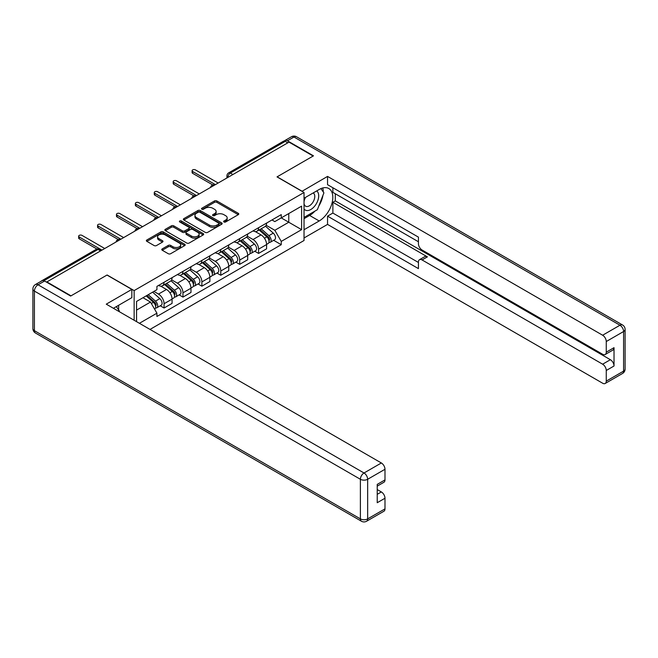 <?xml version="1.0" encoding="UTF-8"?>
<svg xmlns="http://www.w3.org/2000/svg" width="658" height="658" viewBox="0 0 658 658"><rect width="100%" height="100%" fill="white"/><g stroke="black" fill="none" stroke-linecap="round" stroke-linejoin="round"><path stroke-width="0.99" d="M223.967 221.976A1.176 0.683 0 0 0 225.636 221.976L238.27 214.681A1.686 0.971 0 0 0 238.764 213.99A1.686 0.971 0 0 0 238.27 213.307L216.86 200.945A1.686 0.971 0 0 0 214.483 200.945L201.841 208.241A1.176 0.683 0 0 0 201.496 208.718A1.176 0.683 0 0 0 201.841 209.203A1.176 0.683 0 0 0 203.511 209.203L205.148 208.257A5.379 3.109 0 0 1 212.756 208.257L214.541 209.285A5.379 3.109 0 0 1 216.12 211.481A5.379 3.109 0 0 1 214.541 213.686L212.904 214.623A1.176 0.683 0 0 0 212.559 215.108A1.176 0.683 0 0 0 212.904 215.585A1.176 0.683 0 0 0 214.574 215.585L216.211 214.648A5.379 3.109 0 0 1 223.819 214.648L225.604 215.676A5.379 3.109 0 0 1 227.183 217.872A5.379 3.109 0 0 1 225.604 220.068L223.967 221.014A1.176 0.683 0 0 0 223.621 221.491A1.176 0.683 0 0 0 223.967 221.976L223.967 221.014M162.263 248.88A1.686 0.971 0 0 0 161.769 249.563A1.686 0.971 0 0 0 162.263 250.254L168.275 253.717A1.686 0.971 0 0 0 170.652 253.717L184.684 245.615A1.686 0.971 0 0 0 185.178 244.932A1.686 0.971 0 0 0 184.684 244.241L163.274 231.879A1.686 0.971 0 0 0 160.897 231.879L146.857 239.989A1.686 0.971 0 0 0 146.364 240.672A1.686 0.971 0 0 0 146.857 241.354L154.12 245.549A1.686 0.971 0 0 0 156.497 245.549L162.501 242.078A1.686 0.971 0 0 0 162.995 241.396A1.686 0.971 0 0 0 162.501 240.705L158.907 238.632A4.499 2.599 0 0 1 157.583 236.79A4.499 2.599 0 0 1 160.363 234.388A4.499 2.599 0 0 1 165.265 234.955L179.363 243.09A4.499 2.599 0 0 1 180.679 244.932A4.499 2.599 0 0 1 177.907 247.326A4.499 2.599 0 0 1 172.996 246.766L170.652 245.409A1.686 0.971 0 0 0 168.275 245.409L162.263 248.88L162.263 250.254L168.275 246.808L168.275 245.409M134.142 290.589L107.114 274.986L71.006 295.837L46.891 281.912L289.01 142.128L313.126 156.045L277.01 176.895L304.037 192.498L134.142 290.589L134.142 320.257M205.263 232.364A1.686 0.971 0 0 0 207.64 232.364L221.68 224.255A1.686 0.971 0 0 0 222.174 223.572A1.686 0.971 0 0 0 221.68 222.881L200.271 210.527A1.686 0.971 0 0 0 197.893 210.527L183.853 218.629A1.686 0.971 0 0 0 183.36 219.311A1.686 0.971 0 0 0 183.853 220.002L205.263 232.364M180.218 222.231A1.176 0.683 0 0 1 181.419 222.396L181.419 220.998L203.182 233.565A1.686 0.971 0 0 1 203.676 234.248A1.686 0.971 0 0 1 203.182 234.939L189.15 243.041A1.686 0.971 0 0 1 186.765 243.041L165.355 230.678L165.355 229.305A1.686 0.971 0 0 0 164.862 229.996A1.686 0.971 0 0 0 165.355 230.678M165.355 229.305L171.368 225.842A1.686 0.971 0 0 1 173.745 225.842L182.422 230.851A1.686 0.971 0 0 0 184.808 230.851L188.788 228.548A1.686 0.971 0 0 0 189.282 227.865A1.686 0.971 0 0 0 188.788 227.174L179.749 221.96A1.176 0.683 0 0 1 179.404 221.475A1.176 0.683 0 0 1 180.136 220.849A1.176 0.683 0 0 1 181.419 220.998M150.016 329.419L304.037 240.499L304.037 192.498M46.891 281.912L46.891 282.331M41.89 280.826A3.43 1.982 -120 0 0 41.421 280.974A3.43 1.982 -120 0 0 41.051 281.303M232.899 174.518L230.358 173.054A3.43 1.982 60 0 0 228.647 172.881L283.54 141.19A3.43 1.982 60 0 1 285.251 141.355L230.358 173.054A3.43 1.982 120 0 0 227.931 177.249L227.931 177.389M287.801 142.827L285.251 141.355M258.594 227.693A7.88 4.548 60 0 1 256.957 231.229L264.96 226.615A7.88 4.548 -120 0 0 266.589 223.078M247.244 236.181L253.017 239.52A7.88 4.548 60 0 1 258.594 249.168L266.589 244.554A7.88 4.548 -120 0 0 261.02 234.898L255.296 231.591M266.589 244.554L266.589 248.823L258.594 253.437L254.761 251.224M256.957 231.229A7.88 4.548 60 0 1 253.083 230.876M258.594 249.168L258.594 253.437M239.685 238.607A7.88 4.548 60 0 1 238.056 242.144L246.051 237.53A7.88 4.548 -120 0 0 247.688 233.993M235.852 262.139L239.685 264.351L247.688 259.737L247.688 255.469A7.88 4.548 -120 0 0 242.111 245.812L236.386 242.506M238.056 242.144A7.88 4.548 60 0 1 234.174 241.79M228.334 247.095L234.116 250.427A7.88 4.548 60 0 1 239.685 260.083L239.685 264.351M220.784 249.522A7.88 4.548 60 0 1 219.155 253.059L227.15 248.444A7.88 4.548 -120 0 0 228.778 244.899M216.951 273.054L220.784 275.266L228.778 270.652L228.778 266.383A7.88 4.548 -120 0 0 223.21 256.727L217.485 253.42M219.155 253.059A7.88 4.548 60 0 1 215.273 252.705M209.433 258.01L215.207 261.341A7.88 4.548 60 0 1 220.784 270.997L220.784 275.266M201.883 260.436A7.88 4.548 60 0 1 200.246 263.973L208.249 259.359A7.88 4.548 -120 0 0 209.877 255.814M198.042 283.968L201.883 286.181L209.877 281.566L209.877 277.298A7.88 4.548 -120 0 0 204.301 267.642L198.576 264.335M200.246 263.973A7.88 4.548 60 0 1 196.364 263.619M190.532 268.925L196.306 272.256A7.88 4.548 60 0 1 201.883 281.912L201.883 286.181M182.973 271.351A7.88 4.548 60 0 1 181.345 274.888L189.339 270.274A7.88 4.548 -120 0 0 190.976 266.729M179.141 294.883L182.973 297.095L190.976 292.481L190.976 288.212A7.88 4.548 -120 0 0 185.4 278.556L179.675 275.25M181.345 274.888A7.88 4.548 60 0 1 177.463 274.534M171.623 279.839L177.405 283.17A7.88 4.548 60 0 1 182.973 292.826L182.973 297.095M164.072 282.266A7.88 4.548 60 0 1 162.436 285.802L170.438 281.188A7.88 4.548 -120 0 0 172.067 277.643M160.239 305.797L164.072 308.01L172.067 303.396L172.067 299.127A7.88 4.548 -120 0 0 166.49 289.471L160.766 286.164M162.436 285.802A7.88 4.548 60 0 1 158.553 285.449M153.89 291.428L158.496 294.085A7.88 4.548 60 0 1 164.072 303.741L164.072 308.01M271.984 219.961L274.83 221.606L301.611 206.143L288.772 213.562L288.772 222.231L274.83 230.284L266.145 225.266M136.56 321.655L136.56 301.438L156.925 289.676L156.925 286.394L281.254 214.607L281.254 217.897L301.611 229.65L281.254 241.404L274.83 230.284M301.611 206.143L301.611 229.65M136.56 310.107L150.501 302.063L156.925 313.192L156.925 316.473L281.254 244.694L281.254 241.404M156.925 313.192L139.414 323.3M150.501 302.063L142.983 297.729M273.662 240.31L281.254 244.694M224.436 222.141L225.604 221.466A5.379 3.109 0 0 0 227.183 219.27L227.183 217.872M216.12 211.481L216.12 212.888A5.379 3.109 0 0 1 214.541 215.084L213.381 215.758M238.254 214.689L216.86 202.343A1.686 0.971 0 0 0 214.483 202.343L202.319 209.367M221.68 222.881L221.68 224.255L200.271 211.925A1.686 0.971 0 0 0 197.893 211.925L183.878 220.011L183.853 218.629M218.703 224.049A1.176 0.683 0 0 0 219.048 223.572A1.176 0.683 0 0 0 218.703 223.095L199.909 212.238A1.176 0.683 0 0 0 198.247 212.238L196.52 213.233A5.379 3.109 0 0 0 194.949 215.437A5.379 3.109 0 0 0 196.52 217.634L209.367 225.044A5.379 3.109 0 0 0 216.984 225.044L218.703 224.049L218.703 225.455A1.176 0.683 0 0 0 219.048 224.97L219.048 223.572M194.949 215.437L194.949 216.836A5.379 3.109 0 0 0 196.52 219.032L196.52 217.634M218.703 225.455L216.984 226.451A5.379 3.109 0 0 1 209.367 226.451L196.52 219.032M165.38 230.695L171.368 227.24L171.368 225.842M189.282 227.865L189.282 229.264A1.686 0.971 0 0 1 188.788 229.946L184.808 232.249A1.686 0.971 0 0 1 182.422 232.249L173.745 227.24A1.686 0.971 0 0 0 171.368 227.24M181.419 222.396L203.157 234.947M191.437 236.049A4.499 2.599 0 0 0 196.339 236.617A4.499 2.599 0 0 0 199.119 234.215A4.499 2.599 0 0 0 197.803 232.381L192.835 229.51A1.686 0.971 0 0 0 190.458 229.51L186.469 231.813A1.686 0.971 0 0 0 185.975 232.496A1.686 0.971 0 0 0 186.469 233.187L191.437 236.049L191.437 237.456A4.499 2.599 0 0 0 196.339 238.015A4.499 2.599 0 0 0 199.119 235.613L199.119 234.215M185.975 232.496L185.975 233.903A1.686 0.971 0 0 0 186.469 234.585L186.469 233.187M191.437 237.456L186.469 234.585M180.679 244.932L180.679 246.331A4.499 2.599 0 0 1 177.907 248.732A4.499 2.599 0 0 1 172.996 248.165L170.652 246.808A1.686 0.971 0 0 0 168.275 246.808M157.583 236.79L157.583 238.188A4.499 2.599 0 0 0 158.907 240.03L158.907 238.632M162.477 242.095L158.907 240.03M184.668 245.631L163.274 233.277A1.686 0.971 0 0 0 160.897 233.277L146.882 241.371M259.137 229.971L266.844 236.847A4.285 2.476 60 0 1 268.184 243.468L266.589 244.398M259.342 230.152L262.97 232.249M259.918 229.527L268.489 237.176A2.056 1.184 60 0 1 269.13 240.351A2.056 1.184 60 0 1 268.949 240.425M261.201 228.787L268.9 235.654A4.285 2.476 60 0 1 270.249 242.284A4.285 2.476 60 0 1 268.957 242.424M265.495 226.204L273.267 233.138A4.285 2.476 60 0 1 274.608 239.767L270.249 242.284M212.756 184.923L192.671 173.334A1.974 1.135 180 0 1 192.095 172.528L192.095 170.71A1.974 1.135 -0 0 0 192.671 171.508L215.388 184.627M218.176 183.023L195.459 169.904A1.974 1.135 -0 0 0 193.312 169.657A1.974 1.135 -0 0 0 192.095 170.71M240.236 240.886L247.943 247.762A4.285 2.476 60 0 1 249.283 254.383L247.688 255.312M240.441 241.067L244.069 243.164M241.009 240.441L249.588 248.091A2.056 1.184 60 0 1 250.229 251.266A2.056 1.184 60 0 1 250.04 251.34M242.292 239.701L249.999 246.569A4.285 2.476 60 0 1 251.348 253.198A4.285 2.476 60 0 1 250.048 253.338M246.594 237.119L254.358 244.052A4.285 2.476 60 0 1 255.707 250.682L251.348 253.198M221.335 251.8L229.033 258.676A4.285 2.476 60 0 1 230.382 265.297L228.778 266.227M221.532 251.981L225.159 254.078M222.108 251.356L230.678 259.005A2.056 1.184 60 0 1 231.328 262.18A2.056 1.184 60 0 1 231.139 262.254M223.391 250.616L231.098 257.484A4.285 2.476 60 0 1 232.439 264.113A4.285 2.476 60 0 1 231.147 264.245M227.684 248.033L235.457 254.967A4.285 2.476 60 0 1 236.798 261.596L232.439 264.113M301.973 191.314L327.544 176.41L602.629 335.226L619.959 325.225L293.978 137.02L287.431 140.796L313.488 155.839L277.133 176.829L301.973 191.174M304.037 198.239L319.188 189.488A19.279 11.128 120 0 1 328.827 188.533A19.279 11.128 120 0 1 331.78 203.988A19.279 11.128 120 0 1 319.188 220.973L304.037 229.724M304.037 237.974L327.544 224.403L327.544 216.145L418.43 268.62L418.43 262.049A5.141 2.969 -120 0 1 419.5 259.688A5.141 2.969 -120 0 1 422.066 259.943L602.629 364.195L610.385 359.712A5.141 2.969 60 0 1 614.021 366.012L614.021 347.679A5.141 2.969 60 0 1 612.96 350.031L605.204 354.514A5.141 2.969 -120 0 0 606.265 352.162L606.265 341.527A5.141 2.969 -120 0 0 602.629 335.226M335.3 193.756L335.3 200.896L332.874 202.294L332.874 213.069L327.544 216.145M332.874 187.744L332.874 192.358L418.43 241.757M605.204 354.514A5.141 2.969 -120 0 1 602.629 354.259L422.066 250.007A5.141 2.969 -120 0 1 418.43 243.715L418.43 237.135L327.544 184.668L327.544 176.41M327.544 224.403L602.629 383.219A5.141 2.969 -120 0 0 605.204 383.474A5.141 2.969 -120 0 0 606.265 381.122L606.265 370.487A5.141 2.969 -120 0 0 602.629 364.195M287.431 140.796A5.141 2.969 -120 0 0 284.865 140.541A5.141 2.969 -120 0 0 284.322 141.034M332.874 202.294L427.404 256.867L422.066 259.943M335.3 200.896L610.385 359.712M332.874 213.069L418.43 262.468M419.5 259.688L424.829 256.612A5.141 2.969 60 0 1 427.404 256.867M304.037 218.67L309.614 215.446A19.279 11.128 120 0 0 314.952 211.103M318.785 206.061A19.279 11.128 120 0 0 322.93 195.36M323.243 191.914A19.279 11.128 120 0 0 322.765 187.974M44.588 281.007L38.041 284.782A5.141 2.969 -120 0 0 35.474 284.527L42.013 280.752A5.141 2.969 60 0 1 44.588 281.007L70.636 296.051L106.991 275.06L131.839 289.397L131.839 297.655L114.632 307.59A19.279 11.128 120 0 0 113.464 308.322M131.839 289.397L106.267 304.161L381.352 462.977A5.141 2.969 60 0 1 384.988 469.277L384.988 479.912A5.141 2.969 60 0 1 383.918 482.265L377.231 486.13M118.629 309.926L118.629 305.279M377.231 494.322L381.352 491.945A5.141 2.969 60 0 1 384.988 498.246L384.988 508.881A5.141 2.969 60 0 1 383.918 511.233L366.588 521.235A5.141 2.969 -120 0 0 367.658 518.882L384.988 508.881M384.988 479.912L377.231 484.387L377.231 502.72L384.988 498.246M381.352 491.945L377.231 489.568M304.037 208.94A11.137 6.432 120 0 0 312.895 207.986A11.137 6.432 120 0 0 318.702 195.862A11.137 6.432 120 0 0 316.679 190.943M304.967 197.696A11.137 6.432 120 0 0 304.037 199.703M304.037 203.429A7.625 4.4 120 0 0 305.575 206.184A7.625 4.4 120 0 0 311.456 204.136A7.625 4.4 120 0 0 314.779 196.462A7.625 4.4 120 0 0 313.2 192.975A7.625 4.4 120 0 0 313.175 192.958M305.6 197.334A7.625 4.4 120 0 0 304.037 201.907M320.923 188.616L323.909 192.852L317.362 209.713L304.284 217.263M116.31 306.62L119.353 310.954L119.106 311.579M193.847 195.837L173.77 184.248A1.974 1.135 180 0 1 173.186 183.442L173.186 181.624A1.974 1.135 -0 0 0 173.77 182.422L196.487 195.541M199.275 193.937L176.55 180.818A1.974 1.135 -0 0 0 174.403 180.572A1.974 1.135 -0 0 0 173.186 181.624M174.946 206.752L154.86 195.163A1.974 1.135 180 0 1 154.285 194.357L154.285 192.539A1.974 1.135 -0 0 0 154.86 193.337L177.586 206.456M180.366 204.852L157.649 191.733A1.974 1.135 -0 0 0 155.502 191.486A1.974 1.135 -0 0 0 154.285 192.539M202.425 262.715L210.132 269.591A4.285 2.476 60 0 1 211.473 276.212L209.877 277.141M202.631 262.896L206.258 264.993M203.207 262.271L211.777 269.92A2.056 1.184 60 0 1 212.419 273.095A2.056 1.184 60 0 1 212.23 273.169M204.49 261.53L212.189 268.398A4.285 2.476 60 0 1 213.537 275.028A4.285 2.476 60 0 1 212.238 275.159M208.783 258.948L216.556 265.881A4.285 2.476 60 0 1 217.897 272.511L213.537 275.028M183.524 273.629L191.223 280.505A4.285 2.476 60 0 1 192.572 287.127L190.968 288.056M183.73 273.81L187.349 275.908M184.298 273.185L192.868 280.826A2.056 1.184 60 0 1 193.518 284.009A2.056 1.184 60 0 1 193.329 284.083M185.581 272.445L193.287 279.313A4.285 2.476 60 0 1 194.628 285.942A4.285 2.476 60 0 1 193.337 286.074M189.874 269.862L197.647 276.796A4.285 2.476 60 0 1 198.996 283.417L194.628 285.942M164.615 284.544L172.322 291.42A4.285 2.476 60 0 1 173.663 298.041L172.067 298.962M164.821 284.725L168.448 286.822M165.397 284.1L173.967 291.741A2.056 1.184 60 0 1 174.609 294.924A2.056 1.184 60 0 1 174.428 294.998M166.68 283.351L174.378 290.227A4.285 2.476 60 0 1 175.727 296.857A4.285 2.476 60 0 1 174.436 296.988M170.973 280.777L178.746 287.711A4.285 2.476 60 0 1 180.086 294.332L175.727 296.857M156.036 217.666L135.959 206.069A1.974 1.135 180 0 1 135.375 205.271L135.375 203.445A1.974 1.135 -0 0 0 135.959 204.251L158.677 217.37M161.465 215.766L138.748 202.648A1.974 1.135 -0 0 0 136.593 202.401A1.974 1.135 -0 0 0 135.375 203.445M137.135 228.581L117.05 216.984A1.974 1.135 180 0 1 116.474 216.186L116.474 214.36A1.974 1.135 -0 0 0 117.05 215.166L139.776 228.285M142.564 226.681L119.838 213.562A1.974 1.135 -0 0 0 117.692 213.315A1.974 1.135 -0 0 0 116.474 214.36M118.226 239.496L98.149 227.898A1.974 1.135 180 0 1 97.573 227.1L97.573 225.275A1.974 1.135 -0 0 0 98.149 226.081L120.866 239.199M123.655 237.596L100.937 224.477A1.974 1.135 -0 0 0 98.79 224.23A1.974 1.135 -0 0 0 97.573 225.275M146.183 295.878L153.413 302.335A4.285 2.476 60 0 1 154.762 308.956L154.548 309.079M146.257 295.837L149.547 297.737M146.964 295.434L155.066 302.655A2.056 1.184 60 0 1 155.707 305.838A2.056 1.184 60 0 1 155.518 305.912M148.247 294.694L155.477 301.142A4.285 2.476 60 0 1 156.818 307.771A4.285 2.476 60 0 1 155.527 307.903M152.607 292.168L159.836 298.625A4.285 2.476 60 0 1 161.185 305.246L156.818 307.771M96.899 249.012L79.24 238.813A1.974 1.135 180 0 1 78.664 238.015L78.664 236.189A1.974 1.135 -0 0 0 79.24 236.995L101.965 250.114M104.754 248.51L82.028 235.391A1.974 1.135 -0 0 0 79.881 235.145A1.974 1.135 -0 0 0 78.664 236.189M228.055 177.315L227.931 177.249A3.43 1.982 0 0 1 226.928 175.851L226.928 177.964M182.973 292.826L190.976 288.212M201.883 281.912L209.877 277.298M220.784 270.997L228.778 266.383M239.685 260.083L247.688 255.469M164.072 303.741L172.067 299.127M158.496 294.085L166.49 289.471M177.405 283.17L185.4 278.556M196.306 272.256L204.301 267.642M215.207 261.341L223.21 256.727M234.116 250.427L242.111 245.812M253.017 239.52L261.02 234.898M214.631 185.071A3.43 1.982 120 0 0 213.118 185.943M195.73 195.977A3.43 1.982 120 0 0 194.217 196.857M176.821 206.892A3.43 1.982 120 0 0 175.308 207.772M157.92 217.806A3.43 1.982 120 0 0 156.407 218.686M139.019 228.721A3.43 1.982 120 0 0 137.506 229.601M120.11 239.635A3.43 1.982 120 0 0 118.596 240.515M100.575 250.92L98.026 249.448L43.922 280.686M101.579 250.344L99.736 249.283A3.43 1.982 120 0 0 98.026 249.448A3.43 1.982 60 0 0 96.315 249.283L41.421 280.974M225.604 221.466L225.604 220.068M212.904 215.585L212.904 214.623M214.541 215.084L214.541 213.686M201.841 209.203L201.841 208.241M214.483 202.343L214.483 200.945M216.86 202.343L216.86 200.945M238.27 214.681L238.27 213.307M197.893 211.925L197.893 210.527M200.271 211.925L200.271 210.527M209.367 226.451L209.367 225.044M216.984 226.451L216.984 225.044M173.745 227.24L173.745 225.842M182.422 232.249L182.422 230.851M184.808 232.249L184.808 230.851M188.788 229.946L188.788 228.548M203.182 234.939L203.182 233.565M170.652 246.808L170.652 245.409M172.996 248.165L172.996 246.766M162.501 242.078L162.501 240.705M146.857 241.354L146.857 239.989M160.897 233.277L160.897 231.879M163.274 233.277L163.274 231.879M184.684 245.615L184.684 244.241M266.844 236.847L264.442 238.237M269.558 239.413L268.785 239.857M273.267 233.138L268.9 235.654M192.671 171.508L192.671 173.334M247.943 247.762L245.533 249.152M250.657 250.328L249.884 250.772M254.358 244.052L249.999 246.569M229.033 258.676L226.632 260.058M231.748 261.242L230.983 261.687M235.457 254.967L231.098 257.484M606.265 352.162L614.021 347.679M614.021 366.012L606.265 370.487M606.265 381.122L623.595 371.12L623.595 331.517L606.265 341.527M309.614 215.446L319.188 220.973M623.595 371.12A5.141 2.969 60 0 1 622.526 373.473A5.141 5.141 0 0 0 625.1 369.023A5.141 2.969 180 0 1 623.595 371.12M623.595 331.517A5.141 2.969 0 0 0 625.1 329.419A5.141 5.141 0 0 0 622.526 324.97A5.141 2.969 -60 0 0 619.959 325.225A5.141 2.969 60 0 1 623.595 331.517M284.865 140.541L291.412 136.765A5.141 2.969 60 0 1 293.978 137.02A5.141 2.969 -60 0 1 296.552 136.765L622.526 324.97M35.474 284.527A5.141 5.141 0 0 0 32.9 288.977A5.141 2.969 180 0 0 34.405 291.083A5.141 2.969 -60 0 1 38.041 284.782L364.022 472.987A5.141 2.969 -60 0 0 360.387 479.279L34.405 291.083L34.405 330.678L360.387 518.882L360.387 479.279A5.141 2.969 0 0 0 367.658 479.279L367.658 518.882A5.141 2.969 180 0 1 360.387 518.882A5.141 2.969 -60 0 0 361.448 521.235A5.141 5.141 0 0 0 366.588 521.235M384.988 469.277L367.658 479.279A5.141 2.969 -120 0 0 364.022 472.987L381.352 462.977M35.474 333.03A5.141 2.969 -60 0 1 34.405 330.678A5.141 2.969 0 0 1 32.9 328.581A5.141 5.141 0 0 0 35.474 333.03L361.448 521.235M173.77 182.422L173.77 184.248M154.86 193.337L154.86 195.163M210.132 269.591L207.731 270.973M212.847 272.157L212.073 272.601M216.556 265.881L212.189 268.398M191.223 280.505L188.821 281.887M193.946 283.072L193.172 283.516M197.647 276.796L193.287 279.313M172.322 291.42L169.92 292.802M175.036 293.986L174.263 294.43M178.746 287.711L174.378 290.227M135.959 204.251L135.959 206.069M117.05 215.166L117.05 216.984M98.149 226.081L98.149 227.898M153.413 302.335L151.348 303.527M156.135 304.901L155.362 305.345M159.836 298.625L155.477 301.142M79.24 236.995L79.24 238.813M214.927 184.898A3.43 3.43 0 0 0 210.527 187.44M196.018 195.813A3.43 3.43 0 0 0 191.626 198.354M177.117 206.727A3.43 3.43 0 0 0 172.717 209.269M158.208 217.642A3.43 3.43 0 0 0 153.816 220.183M139.307 228.556A3.43 3.43 0 0 0 134.906 231.098M120.406 239.471A3.43 3.43 0 0 0 116.005 242.012M99.736 249.283A3.43 3.43 0 0 0 96.315 249.283M228.647 172.881A3.43 3.43 0 0 0 226.928 175.851M605.204 383.474L622.526 373.473M625.1 369.023L625.1 329.419M296.552 136.765A5.141 5.141 0 0 0 291.412 136.765M32.9 288.977L32.9 328.581"/></g></svg>
